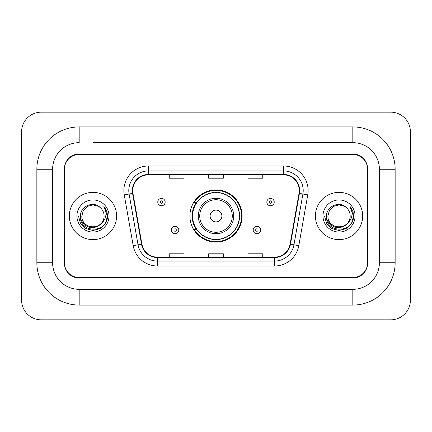 <?xml version="1.0" encoding="UTF-8"?>
<svg xmlns="http://www.w3.org/2000/svg" width="432" height="432" viewBox="0 0 432 432"><rect width="100%" height="100%" fill="white"/><g stroke="black" fill="none" stroke-linecap="round" stroke-linejoin="round"><path stroke-width="0.65" d="M189.918 216A26.082 26.082 0 0 0 216 242.082A26.082 26.082 0 0 0 242.082 216A26.082 26.082 0 0 0 216 189.918A26.082 26.082 0 0 0 189.918 216M196.171 229.289A23.868 23.868 0 0 1 196.171 202.711M92.961 142.668L352.82 142.668L92.961 142.668M395.145 169.247L379.393 169.247L379.393 262.753L379.393 169.247A26.579 26.579 0 0 0 352.82 142.668L352.82 126.922L79.18 126.922A42.325 42.325 0 0 0 36.855 169.247L36.855 262.753A42.325 42.325 0 0 0 79.18 305.078L352.82 305.078A42.325 42.325 0 0 0 395.145 262.753L395.145 169.247A42.325 42.325 0 0 0 352.82 126.922M352.82 305.078L352.82 289.332L79.18 289.332L352.82 289.332A26.579 26.579 0 0 0 379.393 262.753L395.145 262.753M36.855 262.753L52.607 262.753L52.607 169.247L52.607 262.753A26.579 26.579 0 0 0 79.18 289.332L79.18 305.078M352.82 154.483L79.18 154.483A14.764 14.764 0 0 0 64.417 169.247L64.417 262.753A14.764 14.764 0 0 0 79.18 277.517L352.82 277.517A14.764 14.764 0 0 0 367.583 262.753L367.583 169.247A14.764 14.764 0 0 0 352.82 154.483M79.18 126.922L79.18 142.668A26.579 26.579 0 0 0 52.607 169.247L36.855 169.247M410.4 131.841A19.688 19.688 0 0 0 390.712 112.158L41.288 112.158A19.688 19.688 0 0 0 21.6 131.841L21.6 300.159A19.688 19.688 0 0 0 41.288 319.842L390.712 319.842A19.688 19.688 0 0 0 410.4 300.159L410.4 131.841M367.583 169.247L367.583 168.755A14.764 14.764 0 0 0 352.82 153.986L79.18 153.986A14.764 14.764 0 0 0 64.417 168.755L64.417 169.247M64.417 262.753L64.417 263.245A14.764 14.764 0 0 0 79.18 278.014L352.82 278.014A14.764 14.764 0 0 0 367.583 263.245L367.583 262.753M69.341 216A23.625 23.625 0 0 0 92.961 239.625A23.625 23.625 0 0 0 116.586 216A23.625 23.625 0 0 0 92.961 192.375A23.625 23.625 0 0 0 69.341 216A23.625 23.625 0 0 0 92.961 239.625A23.625 23.625 0 0 0 116.586 216A23.625 23.625 0 0 0 92.961 192.375A23.625 23.625 0 0 0 69.341 216M315.414 216A23.625 23.625 0 0 0 339.039 239.625A23.625 23.625 0 0 0 362.659 216A23.625 23.625 0 0 0 339.039 192.375A23.625 23.625 0 0 0 315.414 216A23.625 23.625 0 0 0 339.039 239.625A23.625 23.625 0 0 0 362.659 216A23.625 23.625 0 0 0 339.039 192.375A23.625 23.625 0 0 0 315.414 216M132.727 190.604A15.746 15.746 0 0 1 148.478 174.857L283.522 174.857A15.746 15.746 0 0 1 299.03 193.342L290.077 244.129A15.746 15.746 0 0 1 274.568 257.143L157.432 257.143A15.746 15.746 0 0 1 141.923 244.129L132.97 193.342A15.746 15.746 0 0 1 132.727 190.604M132.332 190.604A16.141 16.141 0 0 0 132.581 193.406L141.534 244.199A16.141 16.141 0 0 0 157.432 257.537L274.568 257.537A16.141 16.141 0 0 0 290.466 244.199L299.419 193.406A16.141 16.141 0 0 0 283.522 174.463L148.478 174.463A16.141 16.141 0 0 0 132.332 190.604M124.243 194.881A24.608 24.608 0 0 1 148.478 165.996L283.522 165.996A24.608 24.608 0 0 1 307.757 194.881L298.804 245.668A24.608 24.608 0 0 1 274.568 266.004L157.432 266.004A24.608 24.608 0 0 1 133.196 245.668L124.243 194.881L129.092 194.022A19.688 19.688 0 0 1 148.478 170.921L283.522 170.921A19.688 19.688 0 0 1 302.908 194.022L293.954 244.814A19.688 19.688 0 0 1 274.568 261.079L157.432 261.079A19.688 19.688 0 0 1 138.046 244.814L129.092 194.022A19.688 19.688 0 0 1 128.79 190.604M64.417 168.755L64.417 263.245M367.583 263.245L367.583 168.755M208.618 174.857L208.618 178.189L223.382 178.189L223.382 174.857M169.247 174.857L169.247 178.189L184.01 178.189L184.01 174.857M247.99 174.857L247.99 178.189L262.753 178.189L262.753 174.857M223.382 257.143L223.382 253.811L208.618 253.811L208.618 257.143M184.01 257.143L184.01 253.811L169.247 253.811L169.247 257.143M262.753 257.143L262.753 253.811L247.99 253.811L247.99 257.143M101.488 223.15C95.58 231.131 81.259 226.022 81.837 216C81.157 230.353 104.771 230.353 104.085 216C104.771 230.353 81.157 230.353 81.837 216L83.327 210.438L87.399 206.366L92.961 204.876L98.523 206.366L100.251 207.592C93.42 200.437 80.276 206.334 80.401 216C79.148 233.172 106.996 233.626 107.449 216.837L107.471 216C107.428 212.35 106.218 209.147 103.826 206.388C105.646 209.363 106.283 212.571 105.748 216C105.23 218.916 103.81 221.303 101.488 223.15A11.124 11.124 0 0 0 104.085 216C104.771 230.353 81.157 230.353 81.837 216L83.327 210.438L87.399 206.366M104.085 216A11.124 11.124 0 0 0 100.251 207.592M102.195 222.55L97.173 226.897L90.59 227.815L84.532 225.077L80.746 219.607M76.918 216A16.049 16.049 0 0 0 92.961 232.049A16.049 16.049 0 0 0 109.01 216A16.049 16.049 0 0 0 92.961 199.951A16.049 16.049 0 0 0 76.918 216M103.826 206.388L107.465 216.421L106.79 211.604L107.465 216.421L106.79 211.604L107.465 216.421L103.934 206.512L107.465 216.421L103.934 206.512L107.471 216L105.527 223.252L100.219 228.566L92.961 230.51L85.709 228.566L80.395 223.252L78.451 216M103.934 206.512L107.465 216.432M221.908 216A5.908 5.908 0 0 0 216 210.092A5.908 5.908 0 0 0 210.092 216A5.908 5.908 0 0 0 216 221.908A5.908 5.908 0 0 0 221.908 216M233.717 216A17.717 17.717 0 0 0 216 198.283A17.717 17.717 0 0 0 198.283 216A17.717 17.717 0 0 0 216 233.717A17.717 17.717 0 0 0 233.717 216A17.717 17.717 0 0 1 216 233.717A17.717 17.717 0 0 1 198.283 216M239.377 216A23.377 23.377 0 0 0 216 192.623A23.377 23.377 0 0 0 192.623 216A23.377 23.377 0 0 0 216 239.377A23.377 23.377 0 0 0 239.377 216M241.591 216A25.591 25.591 0 0 1 194.13 229.289L196.501 229.289A23.598 23.598 0 0 0 231.611 233.696A23.598 23.598 0 0 0 231.611 198.304A23.598 23.598 0 0 0 196.501 202.711L194.13 202.711A25.591 25.591 0 0 1 241.591 216M350.163 216C350.843 230.353 327.229 230.353 327.915 216L329.405 210.438L333.477 206.366L339.039 204.876L344.601 206.366L346.329 207.592C339.498 200.437 326.354 206.334 326.479 216C325.226 233.172 353.074 233.626 353.522 216.837L353.549 216C353.506 212.35 352.291 209.147 349.904 206.388C351.718 209.363 352.361 212.571 351.821 216C351.302 218.916 349.882 221.303 347.566 223.15A11.124 11.124 0 0 0 350.163 216C350.843 230.353 327.229 230.353 327.915 216L329.405 210.438L333.477 206.366L339.039 204.876L344.601 206.366L346.329 207.592A11.124 11.124 0 0 1 350.163 216C350.843 230.353 327.229 230.353 327.915 216C327.332 226.022 341.658 231.131 347.566 223.15M348.273 222.55L343.246 226.897L336.668 227.815L330.61 225.077L326.824 219.607M322.99 216A16.049 16.049 0 0 0 339.039 232.049A16.049 16.049 0 0 0 355.082 216A16.049 16.049 0 0 0 339.039 199.951A16.049 16.049 0 0 0 322.99 216M349.904 206.388L353.538 216.421L352.863 211.604L353.538 216.421L352.863 211.604L353.538 216.421L350.012 206.512L353.538 216.421L350.012 206.512L353.549 216L351.605 223.252L346.291 228.566L339.039 230.51L331.781 228.566L326.473 223.252L324.529 216M350.012 206.512L353.538 216.432M165.159 202.073A3.694 3.694 0 0 1 161.471 205.762A3.694 3.694 0 0 1 157.777 202.073A3.694 3.694 0 0 1 161.471 198.38A3.694 3.694 0 0 1 165.159 202.073A3.694 3.694 0 0 0 161.471 198.38A3.694 3.694 0 0 0 157.777 202.073M274.223 202.073A3.694 3.694 0 0 1 270.529 205.762A3.694 3.694 0 0 1 266.841 202.073A3.694 3.694 0 0 1 270.529 198.38A3.694 3.694 0 0 1 274.223 202.073A3.694 3.694 0 0 0 270.529 198.38A3.694 3.694 0 0 0 266.841 202.073M171.412 230.024A3.694 3.694 0 0 1 175.1 226.336A3.694 3.694 0 0 1 178.794 230.024A3.694 3.694 0 0 1 175.1 233.717A3.694 3.694 0 0 1 171.412 230.024A3.694 3.694 0 0 0 175.1 233.717A3.694 3.694 0 0 0 178.794 230.024M253.206 230.024A3.694 3.694 0 0 1 256.9 226.336A3.694 3.694 0 0 1 260.588 230.024A3.694 3.694 0 0 1 256.9 233.717A3.694 3.694 0 0 1 253.206 230.024A3.694 3.694 0 0 0 256.9 233.717A3.694 3.694 0 0 0 260.588 230.024M283.522 165.996L283.522 174.463M129.092 194.022L132.581 193.406M157.432 266.004L157.432 257.537M274.568 257.537L274.568 266.004M290.466 244.199L298.804 245.668M133.196 245.668L141.534 244.199M299.419 193.406L307.757 194.881M148.478 165.996L148.478 174.463M232.276 216A16.276 16.276 0 0 0 216 199.724A16.276 16.276 0 0 0 199.724 216A16.276 16.276 0 0 0 216 232.276A16.276 16.276 0 0 0 232.276 216M160.24 202.073A1.231 1.231 0 0 0 161.471 203.305A1.231 1.231 0 0 0 162.702 202.073A1.231 1.231 0 0 0 161.471 200.842A1.231 1.231 0 0 0 160.24 202.073M269.298 202.073A1.231 1.231 0 0 0 270.529 203.305A1.231 1.231 0 0 0 271.76 202.073A1.231 1.231 0 0 0 270.529 200.842A1.231 1.231 0 0 0 269.298 202.073M176.332 230.024A1.231 1.231 0 0 0 175.1 228.798A1.231 1.231 0 0 0 173.869 230.024A1.231 1.231 0 0 0 175.1 231.255A1.231 1.231 0 0 0 176.332 230.024M258.131 230.024A1.231 1.231 0 0 0 256.9 228.798A1.231 1.231 0 0 0 255.668 230.024A1.231 1.231 0 0 0 256.9 231.255A1.231 1.231 0 0 0 258.131 230.024"/></g></svg>
